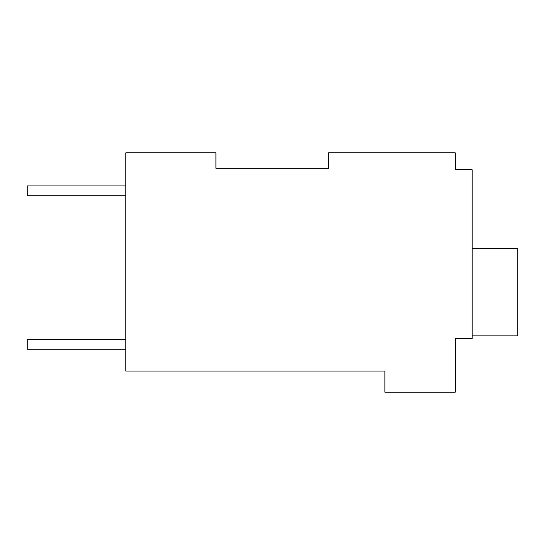 <?xml version="1.0" encoding="UTF-8"?>
<svg xmlns="http://www.w3.org/2000/svg" width="545" height="545" viewBox="0 0 545 545"><rect width="100%" height="100%" fill="white"/><g stroke="black" fill="none" stroke-linecap="round" stroke-linejoin="round"><path stroke-width="0.82" d="M328.546 168.31L328.546 152.825L455.259 152.825L455.259 169.72L472.154 169.72L472.154 338.67L455.259 338.67L455.259 392.175L384.865 392.175L384.865 371.056L125.8 371.056L125.8 152.825L215.909 152.825L215.909 168.31L328.546 168.31L215.909 168.31M455.259 166.906L455.259 169.72M125.8 195.764L27.25 195.764L27.25 185.913L125.8 185.913M125.8 349.236L27.25 349.236L27.25 339.378L125.8 339.378M472.154 248.568L517.75 248.568L517.75 335.856L472.154 335.856"/></g></svg>
